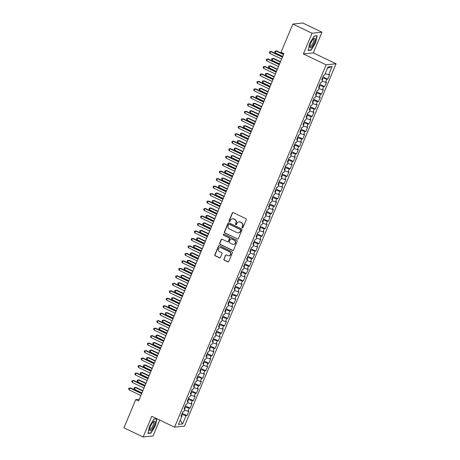 <?xml version="1.0" encoding="UTF-8"?>
<svg xmlns="http://www.w3.org/2000/svg" width="460" height="460" viewBox="0 0 460 460"><rect width="100%" height="100%" fill="white"/><g stroke="black" fill="none" stroke-linecap="round" stroke-linejoin="round"><path stroke-width="0.69" d="M242.276 227.786A0.564 0.535 -96.1 0 0 242.978 227.505L246.238 219.708A0.805 0.759 -96.1 0 0 245.853 218.644L233.289 212.635A0.805 0.759 -96.1 0 0 232.283 213.037L229.022 220.834A0.564 0.535 -96.1 0 0 229.574 221.628A0.564 0.535 -96.1 0 0 230 221.3L230.42 220.294A2.582 2.438 -96.1 0 1 233.64 219.012L234.686 219.512A2.582 2.438 -96.1 0 1 235.934 222.927L235.514 223.939A0.564 0.535 -96.1 0 0 236.06 224.733A0.564 0.535 -96.1 0 0 236.492 224.405L236.911 223.393A2.582 2.438 -96.1 0 1 240.126 222.117L241.172 222.617A2.582 2.438 -96.1 0 1 242.426 226.032L242 227.039A0.564 0.535 -96.1 0 0 242.276 227.786M239.005 221.887A2.582 2.438 -96.1 0 1 240.396 222.088L241.442 222.588A2.582 2.438 -96.1 0 1 242.69 226.004L242.27 227.01A0.564 0.535 -96.1 0 0 242.684 227.803M233.036 212.566A0.805 0.759 -96.1 0 0 232.553 213.009L229.293 220.806A0.564 0.535 -96.1 0 0 229.707 221.599M232.518 218.782A2.582 2.438 -96.1 0 1 233.904 218.983L234.951 219.483A2.582 2.438 -96.1 0 1 236.204 222.899L235.779 223.911A0.564 0.535 -96.1 0 0 236.193 224.698M223.87 259.083A0.805 0.759 -96.1 0 0 224.261 260.147L227.78 261.832A0.805 0.759 -96.1 0 0 228.787 261.435L232.409 252.77A0.805 0.759 -96.1 0 0 232.018 251.706L219.46 245.703A0.805 0.759 -96.1 0 0 218.454 246.1L214.831 254.759A0.805 0.759 -96.1 0 0 215.222 255.829L219.477 257.864A0.805 0.759 -96.1 0 0 220.484 257.462L222.036 253.759A0.805 0.759 -96.1 0 0 221.645 252.689L219.535 251.677A2.156 2.035 -96.1 0 1 220.127 247.572A2.156 2.035 -96.1 0 1 221.174 247.756L229.442 251.706A2.156 2.035 -96.1 0 1 228.85 255.817A2.156 2.035 -96.1 0 1 227.803 255.633L226.423 254.972A0.805 0.759 -96.1 0 0 225.417 255.375L224.135 259.055A0.805 0.759 -96.1 0 0 224.526 260.118L228.051 261.803A0.805 0.759 -96.1 0 0 228.309 261.872M138.575 400.993L283.889 53.607L281.048 52.25L292.836 24.064L312.029 33.235L303.37 53.946L326.117 64.825L174.547 427.162L151.8 416.288L143.135 437L123.941 427.823L135.734 399.636L138.575 400.993M237.331 239.01A0.805 0.759 -96.1 0 0 238.337 238.608L241.96 229.948A0.805 0.759 -96.1 0 0 241.569 228.879L229.005 222.876A0.805 0.759 -96.1 0 0 228.005 223.278L224.382 231.938A0.805 0.759 -96.1 0 0 224.773 233.001L237.601 238.981A0.805 0.759 -96.1 0 0 237.855 239.05M237.182 241.362L233.559 250.021A0.805 0.759 -96.1 0 1 232.559 250.418L219.995 244.415A0.805 0.759 -96.1 0 1 219.604 243.346L221.156 239.643A0.805 0.759 -96.1 0 1 222.163 239.24L227.257 241.678A0.805 0.759 -96.1 0 0 228.258 241.276L229.287 238.82A0.805 0.759 -96.1 0 0 228.896 237.751L223.594 235.215A0.564 0.535 -96.1 0 1 223.75 234.14A0.564 0.535 -96.1 0 1 224.026 234.186L236.791 240.292A0.805 0.759 -96.1 0 1 237.182 241.362M326.117 64.825L336.059 63.762L184.489 426.104L174.547 427.162M322.949 76.849L327.761 79.149L329.636 74.664L328.681 74.761L332.126 66.539L327.986 66.982L324.547 75.204L323.593 75.308L321.712 79.793L322.667 79.689L321.419 82.685L320.465 82.783L318.584 87.273L319.539 87.17L318.291 90.16L317.337 90.263L315.457 94.748L316.411 94.645L315.163 97.635L314.209 97.738L312.334 102.223L313.283 102.126L312.035 105.116L311.081 105.213L309.206 109.704L310.161 109.601L308.907 112.591L307.953 112.694L306.078 117.179L307.033 117.076L305.779 120.066L304.825 120.169L302.95 124.654L303.905 124.556L302.651 127.546L301.697 127.65L299.822 132.135L300.777 132.031L299.523 135.021L298.569 135.125L296.694 139.61L297.649 139.506L296.395 142.502L295.441 142.6L293.566 147.085L294.521 146.987L293.267 149.977L292.313 150.081L290.438 154.566L291.393 154.462L290.139 157.452L289.185 157.556L287.31 162.041L288.265 161.937L287.011 164.933L286.057 165.031L284.182 169.521L285.137 169.418L283.883 172.408L282.929 172.511L281.054 176.996L282.009 176.893L280.755 179.883L279.801 179.986L277.926 184.471L278.881 184.374L277.627 187.364L276.673 187.461L274.798 191.952L275.753 191.849L274.499 194.839L273.55 194.942L271.67 199.427L272.625 199.324L271.371 202.314L270.423 202.417L268.542 206.902L269.497 206.804L268.249 209.794L267.294 209.898L265.414 214.383L266.369 214.279L265.121 217.269L264.166 217.373L262.286 221.858L263.241 221.755L261.993 224.75L261.038 224.848L259.158 229.333L260.113 229.235L258.865 232.225L257.911 232.329L256.03 236.814L256.985 236.71L255.737 239.7L254.782 239.804L252.902 244.289L253.857 244.185L252.609 247.181L251.654 247.279L249.774 251.769L250.729 251.666L249.481 254.656L248.526 254.759L246.652 259.244L247.601 259.141L246.353 262.131L245.398 262.234L243.524 266.719L244.473 266.622L243.225 269.612L242.27 269.709L240.396 274.2L241.35 274.097L240.097 277.087L239.142 277.19L237.268 281.675L238.222 281.572L236.969 284.562L236.014 284.665L234.14 289.15L235.094 289.052L233.841 292.042L232.886 292.146L231.012 296.631L231.966 296.527L230.713 299.517L229.758 299.621L227.884 304.106L228.838 304.002L227.585 306.998L226.63 307.096L224.756 311.581L225.71 311.483L224.457 314.473L223.502 314.577L221.628 319.062L222.582 318.958L221.329 321.948L220.374 322.052L218.5 326.537L219.454 326.433L218.201 329.429L217.246 329.527L215.372 334.017L216.327 333.914L215.073 336.904L214.118 337.007L212.244 341.492L213.198 341.389L211.945 344.379L210.99 344.482L209.116 348.967L210.07 348.87L208.817 351.86L207.862 351.957L205.988 356.448L206.942 356.345L205.689 359.335L204.74 359.438L202.86 363.923L203.814 363.82L202.561 366.81L201.612 366.913L199.732 371.398L200.686 371.3L199.439 374.291L198.484 374.388L196.604 378.879L197.558 378.775L196.311 381.765L195.356 381.869L193.476 386.354L194.43 386.25L193.183 389.246L192.228 389.344L190.348 393.829L191.302 393.731L190.055 396.721L189.1 396.825L187.22 401.31L188.174 401.206L186.927 404.196L185.972 404.3L184.092 408.785L185.046 408.681L183.799 411.677L182.844 411.775L180.964 416.265L181.918 416.162L181.246 415.598M327.761 79.149L326.807 79.252L325.553 82.242L322.069 81.132M319.821 84.324L324.634 86.624L326.508 82.139L325.553 82.242M324.634 86.624L323.679 86.727L322.431 89.717L318.941 88.607M316.693 91.799L321.505 94.104L323.38 89.614L322.431 89.717M321.505 94.104L320.551 94.202L319.303 97.192L315.813 96.088M313.565 99.279L318.377 101.579L320.258 97.094L319.303 97.192M318.377 101.579L317.423 101.683L316.175 104.673L312.685 103.563M310.437 106.754L315.249 109.054L317.13 104.57L316.175 104.673M315.249 109.054L314.295 109.158L313.047 112.148L309.557 111.038M307.309 114.229L312.122 116.535L314.002 112.044L313.047 112.148M312.122 116.535L311.167 116.633L309.919 119.629L306.429 118.519M304.181 121.71L308.993 124.01L310.874 119.525L309.919 119.629M308.993 124.01L308.039 124.114L306.791 127.104L303.301 125.994M301.053 129.185L305.865 131.485L307.746 127L306.791 127.104M305.865 131.485L304.911 131.589L303.663 134.579L300.173 133.475M297.925 136.666L302.737 138.966L304.618 134.481L303.663 134.579M302.737 138.966L301.783 139.07L300.535 142.059L297.045 140.95M294.797 144.141L299.609 146.441L301.49 141.956L300.535 142.059M299.609 146.441L298.655 146.544L297.407 149.534L293.917 148.425M291.669 151.616L296.481 153.922L298.362 149.431L297.407 149.534M296.481 153.922L295.533 154.019L294.279 157.01L290.789 155.905M288.541 159.097L293.359 161.397L295.234 156.912L294.279 157.01M293.359 161.397L292.405 161.5L291.151 164.49L287.661 163.38M285.413 166.572L290.231 168.872L292.106 164.387L291.151 164.49M290.231 168.872L289.277 168.975L288.023 171.965L284.533 170.855M282.285 174.047L287.103 176.352L288.978 171.862L288.023 171.965M287.103 176.352L286.149 176.45L284.895 179.44L281.405 178.336M279.157 181.527L283.975 183.827L285.85 179.342L284.895 179.44M283.975 183.827L283.021 183.931L281.767 186.921L278.277 185.811M276.029 189.002L280.847 191.302L282.722 186.817L281.767 186.921M280.847 191.302L279.893 191.406L278.639 194.396L275.149 193.286M272.906 196.477L277.719 198.783L279.594 194.292L278.639 194.396M277.719 198.783L276.765 198.881L275.511 201.877L272.021 200.767M269.779 203.958L274.591 206.258L276.466 201.773L275.511 201.877M274.591 206.258L273.637 206.362L272.383 209.352L268.893 208.242M266.65 211.433L271.463 213.733L273.338 209.248L272.383 209.352M271.463 213.733L270.509 213.837L269.255 216.827L265.765 215.723M263.522 218.914L268.335 221.214L270.21 216.729L269.255 216.827M268.335 221.214L267.381 221.317L266.127 224.308L262.637 223.198M260.394 226.389L265.207 228.689L267.082 224.204L266.127 224.308M265.207 228.689L264.253 228.792L262.999 231.782L259.509 230.673M257.267 233.864L262.079 236.17L263.954 231.679L262.999 231.782M262.079 236.17L261.125 236.267L259.871 239.257L256.387 238.153M254.138 241.345L258.951 243.645L260.826 239.16L259.871 239.257M258.951 243.645L257.997 243.748L256.749 246.738L253.259 245.628M251.01 248.82L255.823 251.12L257.698 246.635L256.749 246.738M255.823 251.12L254.869 251.223L253.621 254.213L250.131 253.103M247.882 256.295L252.695 258.601L254.57 254.11L253.621 254.213M252.695 258.601L251.741 258.698L250.493 261.688L247.003 260.584M244.755 263.775L249.567 266.075L251.447 261.59L250.493 261.688M249.567 266.075L248.613 266.179L247.365 269.169L243.875 268.059M241.626 271.25L246.439 273.55L248.319 269.065L247.365 269.169M246.439 273.55L245.485 273.654L244.237 276.644L240.747 275.534M238.498 278.726L243.311 281.031L245.191 276.54L244.237 276.644M243.311 281.031L242.357 281.129L241.109 284.125L237.619 283.015M235.37 286.206L240.183 288.506L242.064 284.021L241.109 284.125M240.183 288.506L239.229 288.61L237.981 291.6L234.491 290.49M232.242 293.681L237.055 295.981L238.935 291.496L237.981 291.6M237.055 295.981L236.101 296.085L234.853 299.075L231.363 297.971M229.114 301.162L233.927 303.462L235.808 298.977L234.853 299.075M233.927 303.462L232.973 303.565L231.725 306.555L228.235 305.446M225.986 308.637L230.799 310.937L232.679 306.452L231.725 306.555M230.799 310.937L229.85 311.041L228.597 314.03L225.107 312.921M222.858 316.112L227.671 318.418L229.552 313.927L228.597 314.03M227.671 318.418L226.722 318.516L225.469 321.505L221.979 320.401M219.73 323.593L224.549 325.893L226.423 321.408L225.469 321.505M224.549 325.893L223.594 325.996L222.341 328.986L218.851 327.876M216.602 331.068L221.421 333.368L223.295 328.883L222.341 328.986M221.421 333.368L220.466 333.471L219.213 336.461L215.723 335.351M213.474 338.543L218.293 340.848L220.167 336.358L219.213 336.461M218.293 340.848L217.338 340.946L216.085 343.936L212.595 342.832M210.346 346.023L215.165 348.323L217.039 343.839L216.085 343.936M215.165 348.323L214.21 348.427L212.957 351.417L209.467 350.307M207.224 353.498L212.037 355.798L213.911 351.313L212.957 351.417M212.037 355.798L211.083 355.902L209.829 358.892L206.339 357.782M204.096 360.973L208.909 363.279L210.783 358.788L209.829 358.892M208.909 363.279L207.954 363.377L206.701 366.373L203.211 365.263M200.968 368.454L205.781 370.754L207.655 366.269L206.701 366.373M205.781 370.754L204.827 370.858L203.573 373.848L200.083 372.738M197.84 375.929L202.653 378.229L204.527 373.744L203.573 373.848M202.653 378.229L201.698 378.333L200.445 381.323L196.955 380.219M194.712 383.41L199.525 385.71L201.399 381.225L200.445 381.323M199.525 385.71L198.57 385.813L197.317 388.803L193.827 387.694M191.584 390.885L196.397 393.185L198.271 388.7L197.317 388.803M196.397 393.185L195.442 393.288L194.189 396.278L190.699 395.169M188.456 398.36L193.269 400.666L195.143 396.175L194.189 396.278M193.269 400.666L192.314 400.763L191.061 403.753L187.577 402.649M185.328 405.841L190.141 408.141L192.015 403.656L191.061 403.753M190.141 408.141L189.186 408.244L187.939 411.234L184.448 410.124M182.2 413.316L187.013 415.616L188.887 411.131L187.939 411.234M187.013 415.616L186.058 415.719L182.62 423.942L178.48 424.384L181.918 416.162M185.046 408.681L184.374 408.118M181.562 415.863L182.143 414.477L181.786 414.305M186.058 415.719L182.143 414.477M182.62 423.942L180.245 420.17M188.174 401.206L187.502 400.643M184.69 408.382L185.271 406.996L184.914 406.83M189.186 408.244L185.271 406.996M191.302 393.731L190.63 393.168M187.818 400.907L188.399 399.522L188.042 399.349M192.314 400.763L188.399 399.522M194.43 386.25L193.758 385.687M190.946 393.432L191.527 392.041L191.17 391.874M195.442 393.288L191.527 392.041M197.558 378.775L196.886 378.212M194.074 385.952L194.655 384.566L194.298 384.399M198.57 385.813L194.655 384.566M200.686 371.3L200.014 370.737M197.202 378.476L197.777 377.091L197.426 376.918M201.698 378.333L197.777 377.091M203.814 363.82L203.142 363.256M200.33 370.996L200.905 369.61L200.554 369.443M204.827 370.858L200.905 369.61M206.942 356.345L206.27 355.781M203.458 363.521L204.033 362.135L203.682 361.962M207.954 363.377L204.033 362.135M210.07 348.87L209.392 348.306M206.58 356.046L207.161 354.66L206.81 354.487M211.083 355.902L207.161 354.66M213.198 341.389L212.52 340.825M209.708 348.565L210.289 347.179L209.938 347.012M214.21 348.427L210.289 347.179M216.327 333.914L215.648 333.35M212.836 341.09L213.417 339.704L213.06 339.532M217.338 340.946L213.417 339.704M219.454 326.433L218.776 325.87M215.964 333.615L216.545 332.229L216.189 332.057M220.466 333.471L216.545 332.229M222.582 318.958L221.904 318.395M219.092 326.134L219.673 324.748L219.316 324.582M223.594 325.996L219.673 324.748M225.71 311.483L225.032 310.92M222.22 318.659L222.801 317.273L222.444 317.101M226.722 318.516L222.801 317.273M228.838 304.002L228.16 303.439M225.348 311.184L225.929 309.793L225.572 309.626M229.85 311.041L225.929 309.793M231.966 296.527L231.288 295.964M228.476 303.703L229.057 302.318L228.7 302.151M232.973 303.565L229.057 302.318M235.094 289.052L234.416 288.489M231.604 296.228L232.185 294.843L231.828 294.67M236.101 296.085L232.185 294.843M238.222 281.572L237.544 281.008M234.732 288.748L235.313 287.362L234.956 287.195M239.229 288.61L235.313 287.362M241.35 274.097L240.672 273.533M237.86 281.273L238.441 279.887L238.084 279.714M242.357 281.129L238.441 279.887M244.473 266.622L243.8 266.058M240.988 273.798L241.569 272.412L241.212 272.239M245.485 273.654L241.569 272.412M247.601 259.141L246.928 258.577M244.116 266.317L244.697 264.931L244.34 264.764M248.613 266.179L244.697 264.931M250.729 251.666L250.056 251.102M247.244 258.842L247.825 257.456L247.468 257.284M251.741 258.698L247.825 257.456M253.857 244.185L253.184 243.627M250.372 251.367L250.953 249.981L250.596 249.809M254.869 251.223L250.953 249.981M256.985 236.71L256.312 236.147M253.5 243.886L254.081 242.5L253.724 242.334M257.997 243.748L254.081 242.5M260.113 229.235L259.44 228.672M256.628 236.411L257.209 235.025L256.852 234.853M261.125 236.267L257.209 235.025M263.241 221.755L262.568 221.191M259.756 228.936L260.337 227.545L259.98 227.378M264.253 228.792L260.337 227.545M266.369 214.279L265.696 213.716M262.884 221.455L263.459 220.07L263.108 219.903M267.381 221.317L263.459 220.07M269.497 206.804L268.824 206.241M266.012 213.98L266.587 212.595L266.236 212.422M270.509 213.837L266.587 212.595M272.625 199.324L271.952 198.76M269.14 206.5L269.715 205.114L269.364 204.947M273.637 206.362L269.715 205.114M275.753 191.849L275.074 191.285M272.262 199.025L272.843 197.639L272.492 197.466M276.765 198.881L272.843 197.639M278.881 184.374L278.202 183.81M275.39 191.55L275.971 190.164L275.62 189.992M279.893 191.406L275.971 190.164M282.009 176.893L281.33 176.329M278.518 184.069L279.099 182.683L278.748 182.517M283.021 183.931L279.099 182.683M285.137 169.418L284.458 168.855M281.646 176.594L282.227 175.208L281.871 175.036M286.149 176.45L282.227 175.208M288.265 161.937L287.586 161.38M284.774 169.119L285.355 167.733L284.999 167.561M289.277 168.975L285.355 167.733M291.393 154.462L290.714 153.899M287.902 161.638L288.483 160.252L288.127 160.086M292.405 161.5L288.483 160.252M294.521 146.987L293.842 146.424M291.03 154.163L291.611 152.777L291.255 152.605M295.533 154.019L291.611 152.777M297.649 139.506L296.97 138.943M294.158 146.688L294.739 145.297L294.383 145.13M298.655 146.544L294.739 145.297M300.777 132.031L300.098 131.468M297.286 139.207L297.867 137.822L297.511 137.655M301.783 139.07L297.867 137.822M303.905 124.556L303.226 123.993M300.414 131.732L300.995 130.347L300.639 130.174M304.911 131.589L300.995 130.347M307.033 117.076L306.354 116.512M303.542 124.252L304.123 122.866L303.767 122.699M308.039 124.114L304.123 122.866M310.161 109.601L309.482 109.037M306.671 116.777L307.251 115.391L306.895 115.218M311.167 116.633L307.251 115.391M313.283 102.126L312.61 101.562M309.798 109.302L310.379 107.916L310.023 107.743M314.295 109.158L310.379 107.916M316.411 94.645L315.738 94.081M312.926 101.821L313.507 100.435L313.151 100.268M317.423 101.683L313.507 100.435M319.539 87.17L318.866 86.606M316.054 94.346L316.635 92.96L316.279 92.788M320.551 94.202L316.635 92.96M322.667 79.689L321.994 79.132M319.183 86.871L319.763 85.485L319.407 85.313M323.679 86.727L319.763 85.485M322.31 79.39L322.891 78.004L322.535 77.838M326.807 79.252L322.891 78.004M139.305 399.257L135.734 399.636M143.135 437L153.077 435.936L159.712 420.072M303.37 53.946L313.312 52.889L321.977 32.177L312.029 33.235M321.977 32.177L302.784 23L292.836 24.064M313.312 52.889L336.059 63.762M332.126 66.539L327.52 68.097M328.681 74.761L325.191 73.657M311.132 50.157L315.652 42.78L317.17 35.725L314.174 36.047L309.66 43.418L308.142 50.473L311.132 50.157L310.626 49.91M156.866 418.709L153.973 419.02L149.46 426.397L147.936 433.452L150.932 433.13L155.445 425.759L156.958 418.755M228.752 222.807A0.805 0.759 -96.1 0 0 228.269 223.249L224.647 231.909A0.805 0.759 -96.1 0 0 225.038 232.973L237.601 238.981M240.643 230.287A0.564 0.535 -96.1 0 0 240.367 229.54L229.344 224.267A0.564 0.535 -96.1 0 0 228.643 224.549L228.194 225.613A2.582 2.438 -96.1 0 0 229.448 229.028L236.98 232.633A2.582 2.438 -96.1 0 0 240.2 231.351L240.913 230.259A0.564 0.535 -96.1 0 0 240.637 229.511L240.367 229.54M229.206 224.227A0.564 0.535 -96.1 0 1 229.615 224.238L240.637 229.511M238.372 232.835A2.582 2.438 -96.1 0 0 240.465 231.322L240.2 231.351M240.913 230.259L240.465 231.322M221.904 239.171A0.805 0.759 -96.1 0 0 221.427 239.614L219.874 243.323A0.805 0.759 -96.1 0 0 220.265 244.386L232.823 250.389A0.805 0.759 -96.1 0 0 233.082 250.464M227.78 241.718A0.805 0.759 -96.1 0 0 228.528 241.247L229.557 238.792A0.805 0.759 -96.1 0 0 229.166 237.722L223.594 235.215M223.888 234.146A0.564 0.535 -96.1 0 0 223.865 235.186M232.541 244.202A2.156 2.035 -96.1 0 0 235.376 242.592A2.156 2.035 -96.1 0 0 234.18 240.275L231.271 238.884A0.805 0.759 -96.1 0 0 230.264 239.286L229.235 241.742A0.805 0.759 -96.1 0 0 229.626 242.811L232.541 244.202M233.726 244.369A2.156 2.035 -96.1 0 0 234.45 240.246L234.18 240.275M231.012 238.815A0.805 0.759 -96.1 0 1 231.541 238.855L234.45 240.246M226.165 254.903A0.805 0.759 -96.1 0 0 225.687 255.346L224.135 259.055M228.988 255.794A2.156 2.035 -96.1 0 0 229.712 251.677L229.442 251.706M220.259 247.56A2.156 2.035 -96.1 0 1 221.444 247.727L229.712 251.677M219.202 245.628A0.805 0.759 -96.1 0 0 218.724 246.071L215.102 254.731A0.805 0.759 -96.1 0 0 215.493 255.8L219.748 257.836A0.805 0.759 -96.1 0 0 220.006 257.905M150.426 432.889L150.932 433.13M283.63 54.234L276.684 50.916L276.011 50.991L275.229 52.86L282.71 56.436M283.492 54.562L276.011 50.991L275.057 51.089L276.684 50.916M275.229 52.86L274.746 51.836L275.057 51.089M282.532 56.856L271.314 51.491L270.641 51.566L282.394 57.184M269.859 53.435L269.37 52.411L269.681 51.664L270.641 51.566L269.859 53.435L281.612 59.052M269.681 51.664L271.314 51.491M280.502 61.715L273.556 58.397L272.883 58.466L272.101 60.335L279.582 63.911M280.364 62.042L272.883 58.466L271.929 58.564L273.556 58.397M272.101 60.335L271.618 59.311L271.929 58.564M277.374 69.19L270.428 65.872L269.761 65.947L268.979 67.816L276.454 71.386M277.236 69.517L269.761 65.947L268.801 66.039L270.428 65.872M268.979 67.816L268.49 66.786L268.801 66.039M279.404 64.331L268.186 58.966L267.513 59.041L279.266 64.659M266.731 60.91L266.242 59.886L266.553 59.139L267.513 59.041L266.731 60.91L278.484 66.528M266.553 59.139L268.186 58.966M276.276 71.812L265.058 66.447L264.385 66.516L276.138 72.139M263.603 68.385L263.114 67.361L263.425 66.614L264.385 66.516L263.603 68.385L275.356 74.008M263.425 66.614L265.058 66.447M311.627 47.15A5.342 1.518 115.6 0 0 314.968 40.773A5.342 1.518 115.6 0 0 313.789 38.559A5.342 1.518 115.6 0 0 313.404 38.916A5.342 1.518 115.6 0 0 309.833 46.828A5.342 1.518 115.6 0 0 311.627 47.15M309.896 46.08A4.042 1.15 115.6 0 0 310.12 46.368A4.042 1.15 115.6 0 0 311.196 45.839A4.042 1.15 115.6 0 0 313.438 41.94A4.042 1.15 115.6 0 0 313.611 39.071A4.042 1.15 115.6 0 0 313.243 39.083M314.094 36.185L316.888 35.886L315.416 42.722L311.041 49.87L308.206 50.169M151.426 430.123A5.342 1.518 115.6 0 0 154.761 423.746A5.342 1.518 115.6 0 0 153.583 421.538A5.342 1.518 115.6 0 0 153.197 421.895A5.342 1.518 115.6 0 0 149.632 429.807A5.342 1.518 115.6 0 0 151.426 430.123M149.695 429.059A4.042 1.15 115.6 0 0 149.92 429.347A4.042 1.15 115.6 0 0 150.989 428.812A4.042 1.15 115.6 0 0 153.232 424.919A4.042 1.15 115.6 0 0 153.41 422.05A4.042 1.15 115.6 0 0 153.042 422.056M153.887 419.163L156.688 418.864L155.215 425.695L150.84 432.843L148.005 433.147M274.246 76.67L267.3 73.347L266.633 73.422L265.851 75.29L273.326 78.867M274.108 76.998L266.633 73.422L265.673 73.519L267.3 73.347M265.851 75.29L265.362 74.267L265.673 73.519M271.118 84.145L264.172 80.828L263.505 80.897L262.723 82.765L270.198 86.342M270.98 84.473L263.505 80.897L262.545 80.995L264.172 80.828M262.723 82.765L262.234 81.742L262.545 80.995M273.148 79.287L261.93 73.922L261.257 73.997L273.01 79.614M260.475 75.865L259.986 74.842L260.297 74.094L261.257 73.997L260.475 75.865L272.228 81.483M260.297 74.094L261.93 73.922M270.02 86.767L258.802 81.403L258.129 81.472L269.882 87.09M257.347 83.34L256.858 82.317L257.169 81.57L258.129 81.472L257.347 83.34L269.1 88.964M257.169 81.57L258.802 81.403M267.99 91.62L261.044 88.303L260.377 88.377L259.595 90.246L267.07 93.817M267.852 91.948L260.377 88.377L259.417 88.475L261.044 88.303M259.595 90.246L259.106 89.223L259.417 88.475M266.892 94.242L255.674 88.878L255.001 88.947L266.754 94.57M254.219 90.815L253.73 89.792L254.041 89.044L255.001 88.947L254.219 90.815L265.972 96.439M254.041 89.044L255.674 88.878M264.862 99.101L257.922 95.778L257.249 95.852L256.467 97.721L263.942 101.298M264.724 99.429L257.249 95.852L256.289 95.95L257.922 95.778M256.467 97.721L255.978 96.698L256.289 95.95M263.764 101.718L252.546 96.353L251.873 96.427L263.632 102.045M251.091 98.296L250.602 97.273L250.913 96.525L251.873 96.427L251.091 98.296L262.85 103.914M250.913 96.525L252.546 96.353M261.734 106.576L254.794 103.258L254.121 103.327L253.339 105.196L260.814 108.773M261.596 106.904L254.121 103.327L253.161 103.425L254.794 103.258M253.339 105.196L252.85 104.173L253.161 103.425M258.606 114.051L251.666 110.733L250.993 110.808L250.211 112.677L257.686 116.248M258.468 114.379L250.993 110.808L250.033 110.906L251.666 110.733M250.211 112.677L249.722 111.653L250.033 110.906M255.478 121.532L248.538 118.214L247.865 118.283L247.083 120.152L254.558 123.728M255.34 121.86L247.865 118.283L246.905 118.381L248.538 118.214M247.083 120.152L246.594 119.128L246.905 118.381M252.35 129.007L245.41 125.689L244.737 125.758L243.955 127.627L251.43 131.203M252.212 129.335L244.737 125.758L243.777 125.856L245.41 125.689M243.955 127.627L243.466 126.603L243.777 125.856M249.222 136.482L242.282 133.164L241.609 133.239L240.827 135.108L248.302 138.684M249.084 136.81L241.609 133.239L240.649 133.337L242.282 133.164M240.827 135.108L240.338 134.084L240.649 133.337M246.094 143.963L239.154 140.645L238.481 140.714L237.699 142.583L245.174 146.159M245.956 144.29L238.481 140.714L237.527 140.812L239.154 140.645M237.699 142.583L237.21 141.559L237.527 140.812M242.966 151.438L236.026 148.12L235.353 148.189L234.571 150.064L242.046 153.634M242.828 151.765L235.353 148.189L234.399 148.287L236.026 148.12M234.571 150.064L234.082 149.034L234.399 148.287M239.838 158.918L232.898 155.595L232.225 155.67L231.443 157.538L238.918 161.115M239.7 159.246L232.225 155.67L231.271 155.767L232.898 155.595M231.443 157.538L230.954 156.515L231.271 155.767M236.71 166.393L229.77 163.076L229.097 163.145L228.315 165.013L235.796 168.59M236.572 166.721L229.097 163.145L228.143 163.242L229.77 163.076M228.315 165.013L227.827 163.99L228.143 163.242M233.582 173.868L226.642 170.551L225.969 170.625L225.187 172.494L232.668 176.065M233.45 174.196L225.969 170.625L225.015 170.723L226.642 170.551M225.187 172.494L224.698 171.471L225.015 170.723M230.454 181.349L223.514 178.026L222.841 178.1L222.059 179.969L229.54 183.546M230.322 181.677L222.841 178.1L221.887 178.198L223.514 178.026M222.059 179.969L221.57 178.946L221.887 178.198M227.326 188.824L220.386 185.506L219.713 185.575L218.931 187.444L226.412 191.021M227.194 189.152L219.713 185.575L218.759 185.673L220.386 185.506M218.931 187.444L218.442 186.421L218.759 185.673M224.204 196.299L217.258 192.981L216.585 193.056L215.803 194.925L223.284 198.496M224.066 196.627L216.585 193.056L215.631 193.154L217.258 192.981M215.803 194.925L215.314 193.901L215.631 193.154M221.076 203.78L214.13 200.462L213.457 200.531L212.675 202.4L220.156 205.976M220.938 204.108L213.457 200.531L212.503 200.629L214.13 200.462M212.675 202.4L212.186 201.376L212.503 200.629M217.948 211.255L211.002 207.937L210.329 208.006L209.547 209.875L217.028 213.452M217.81 211.583L210.329 208.006L209.375 208.104L211.002 207.937M209.547 209.875L209.064 208.851L209.375 208.104M214.82 218.73L207.874 215.412L207.201 215.487L206.419 217.356L213.9 220.932M214.682 219.058L207.201 215.487L206.247 215.585L207.874 215.412M206.419 217.356L205.936 216.332L206.247 215.585M211.692 226.211L204.746 222.893L204.073 222.962L203.291 224.831L210.772 228.407M211.554 226.538L204.073 222.962L203.119 223.06L204.746 222.893M203.291 224.831L202.808 223.807L203.119 223.06M208.564 233.686L201.618 230.368L200.951 230.437L200.169 232.311L207.644 235.882M208.426 234.013L200.951 230.437L199.991 230.535L201.618 230.368M200.169 232.311L199.68 231.282L199.991 230.535M205.436 241.166L198.49 237.843L197.823 237.918L197.041 239.786L204.516 243.363M205.298 241.494L197.823 237.918L196.863 238.015L198.49 237.843M197.041 239.786L196.552 238.763L196.863 238.015M202.308 248.641L195.362 245.324L194.695 245.393L193.913 247.261L201.388 250.838M202.17 248.969L194.695 245.393L193.735 245.49L195.362 245.324M193.913 247.261L193.424 246.238L193.735 245.49M199.18 256.116L192.24 252.799L191.567 252.873L190.785 254.742L198.26 258.313M199.042 256.444L191.567 252.873L190.607 252.971L192.24 252.799M190.785 254.742L190.296 253.719L190.607 252.971M196.052 263.597L189.112 260.274L188.439 260.348L187.657 262.217L195.132 265.794M195.914 263.925L188.439 260.348L187.479 260.446L189.112 260.274M187.657 262.217L187.168 261.194L187.479 260.446M192.924 271.072L185.984 267.755L185.311 267.823L184.529 269.692L192.004 273.269M192.786 271.4L185.311 267.823L184.351 267.921L185.984 267.755M184.529 269.692L184.04 268.669L184.351 267.921M189.796 278.547L182.856 275.229L182.183 275.304L181.401 277.173L188.876 280.744M189.658 278.875L182.183 275.304L181.223 275.402L182.856 275.229M181.401 277.173L180.912 276.149L181.223 275.402M186.668 286.028L179.728 282.71L179.055 282.779L178.273 284.648L185.748 288.224M186.53 286.356L179.055 282.779L178.095 282.877L179.728 282.71M178.273 284.648L177.784 283.624L178.095 282.877M183.54 293.503L176.6 290.185L175.927 290.254L175.145 292.123L182.62 295.699M183.402 293.831L175.927 290.254L174.967 290.352L176.6 290.185M175.145 292.123L174.656 291.099L174.967 290.352M180.412 300.978L173.472 297.66L172.799 297.735L172.017 299.604L179.492 303.18M180.274 301.306L172.799 297.735L171.839 297.833L173.472 297.66M172.017 299.604L171.528 298.58L171.839 297.833M177.284 308.459L170.344 305.141L169.671 305.21L168.889 307.079L176.364 310.655M177.146 308.786L169.671 305.21L168.716 305.308L170.344 305.141M168.889 307.079L168.4 306.055L168.716 305.308M174.156 315.934L167.216 312.616L166.543 312.685L165.761 314.559L173.236 318.13M174.018 316.261L166.543 312.685L165.589 312.783L167.216 312.616M165.761 314.559L165.272 313.53L165.589 312.783M171.028 323.414L164.088 320.091L163.415 320.166L162.633 322.034L170.108 325.611M170.89 323.742L163.415 320.166L162.46 320.263L164.088 320.091M162.633 322.034L162.144 321.011L162.46 320.263M167.9 330.889L160.96 327.572L160.287 327.641L159.505 329.509L166.986 333.086M167.768 331.217L160.287 327.641L159.333 327.738L160.96 327.572M159.505 329.509L159.016 328.486L159.333 327.738M164.772 338.365L157.832 335.047L157.159 335.122L156.377 336.99L163.858 340.561M164.64 338.692L157.159 335.122L156.204 335.219L157.832 335.047M156.377 336.99L155.888 335.967L156.204 335.219M161.644 345.845L154.704 342.522L154.031 342.596L153.249 344.465L160.73 348.042M161.512 346.173L154.031 342.596L153.077 342.694L154.704 342.522M153.249 344.465L152.76 343.442L153.077 342.694M158.516 353.32L151.576 350.002L150.903 350.072L150.121 351.94L157.602 355.517M158.384 353.648L150.903 350.072L149.948 350.169L151.576 350.002M150.121 351.94L149.632 350.917L149.948 350.169M155.394 360.795L148.448 357.478L147.775 357.552L146.993 359.421L154.474 362.992M155.256 361.123L147.775 357.552L146.82 357.65L148.448 357.478M146.993 359.421L146.504 358.397L146.82 357.65M152.266 368.276L145.32 364.958L144.647 365.027L143.865 366.896L151.346 370.472M152.128 368.604L144.647 365.027L143.692 365.125L145.32 364.958M143.865 366.896L143.382 365.872L143.692 365.125M149.138 375.751L142.192 372.433L141.519 372.502L140.737 374.371L148.218 377.947M149 376.079L141.519 372.502L140.564 372.6L142.192 372.433M140.737 374.371L140.254 373.347L140.564 372.6M260.636 109.198L249.418 103.834L248.745 103.902L260.504 109.526M247.963 105.771L247.474 104.748L247.79 104L248.745 103.902L247.963 105.771L259.722 111.395M247.79 104L249.418 103.834M257.508 116.673L246.29 111.308L245.617 111.377L257.376 117.001M244.835 113.252L244.346 112.223L244.662 111.475L245.617 111.377L244.835 113.252L256.594 118.87M244.662 111.475L246.29 111.308M254.38 124.148L243.162 118.784L242.489 118.858L254.248 124.476M241.707 120.727L241.218 119.703L241.534 118.956L242.489 118.858L241.707 120.727L253.466 126.345M241.534 118.956L243.162 118.784M251.258 131.629L240.034 126.264L239.361 126.333L251.12 131.957M238.579 128.202L238.09 127.178L238.406 126.431L239.361 126.333L238.579 128.202L250.338 133.826M238.406 126.431L240.034 126.264M248.13 139.104L236.906 133.739L236.233 133.814L247.992 139.432M235.451 135.683L234.962 134.659L235.278 133.912L236.233 133.814L235.451 135.683L247.21 141.3M235.278 133.912L236.906 133.739M245.002 146.579L233.778 141.214L233.105 141.289L244.864 146.907M232.323 143.158L231.834 142.134L232.15 141.387L233.105 141.289L232.323 143.158L244.082 148.775M232.15 141.387L233.778 141.214M241.874 154.06L230.65 148.695L229.977 148.764L241.736 154.387M229.195 150.633L228.706 149.609L229.022 148.862L229.977 148.764L229.195 150.633L240.954 156.256M229.022 148.862L230.65 148.695M238.746 161.535L227.522 156.17L226.849 156.245L238.608 161.862M226.067 158.113L225.578 157.09L225.894 156.342L226.849 156.245L226.067 158.113L237.826 163.731M225.894 156.342L227.522 156.17M235.618 169.015L224.394 163.651L223.721 163.72L235.48 169.337M222.939 165.589L222.456 164.565L222.766 163.817L223.721 163.72L222.939 165.589L234.698 171.212M222.766 163.817L224.394 163.651M232.49 176.49L221.266 171.126L220.593 171.195L232.352 176.818M219.811 173.064L219.328 172.04L219.638 171.292L220.593 171.195L219.811 173.064L231.57 178.687M219.638 171.292L221.266 171.126M229.362 183.965L218.138 178.601L217.465 178.675L229.224 184.293M216.683 180.544L216.2 179.521L216.511 178.773L217.465 178.675L216.683 180.544L228.442 186.162M216.511 178.773L218.138 178.601M226.234 191.446L215.01 186.081L214.343 186.15L226.096 191.774M213.561 188.019L213.072 186.996L213.382 186.248L214.343 186.15L213.561 188.019L225.314 193.643M213.382 186.248L215.01 186.081M223.106 198.921L211.882 193.556L211.215 193.625L222.968 199.249M210.433 195.5L209.944 194.471L210.255 193.723L211.215 193.625L210.433 195.5L222.186 201.118M210.255 193.723L211.882 193.556M219.978 206.396L208.754 201.031L208.087 201.106L219.84 206.724M207.305 202.975L206.816 201.952L207.126 201.204L208.087 201.106L207.305 202.975L219.058 208.593M207.126 201.204L208.754 201.031M216.85 213.877L205.626 208.512L204.959 208.581L216.712 214.205M204.177 210.45L203.688 209.427L203.998 208.679L204.959 208.581L204.177 210.45L215.93 216.073M203.998 208.679L205.626 208.512M213.722 221.352L202.503 215.987L201.831 216.062L213.584 221.68M201.049 217.931L200.56 216.907L200.87 216.16L201.831 216.062L201.049 217.931L212.802 223.548M200.87 216.16L202.503 215.987M210.594 228.827L199.375 223.462L198.703 223.537L210.456 229.155M197.921 225.406L197.432 224.382L197.742 223.635L198.703 223.537L197.921 225.406L209.674 231.023M197.742 223.635L199.375 223.462M207.466 236.308L196.248 230.943L195.575 231.012L207.328 236.636M194.793 232.881L194.304 231.857L194.614 231.11L195.575 231.012L194.793 232.881L206.546 238.504M194.614 231.11L196.248 230.943M204.338 243.783L193.119 238.418L192.447 238.493L204.2 244.111M191.665 240.361L191.176 239.338L191.486 238.59L192.447 238.493L191.665 240.361L203.418 245.979M191.486 238.59L193.119 238.418M201.21 251.258L189.992 245.899L189.319 245.968L201.072 251.585M188.537 247.836L188.048 246.813L188.358 246.065L189.319 245.968L188.537 247.836L200.29 253.46M188.358 246.065L189.992 245.899M198.082 258.738L186.863 253.374L186.191 253.443L197.944 259.066M185.409 255.311L184.92 254.288L185.23 253.54L186.191 253.443L185.409 255.311L197.162 260.935M185.23 253.54L186.863 253.374M194.954 266.214L183.736 260.849L183.063 260.923L194.821 266.541M182.281 262.792L181.792 261.769L182.108 261.021L183.063 260.923L182.281 262.792L194.039 268.41M182.108 261.021L183.736 260.849M191.826 273.694L180.607 268.329L179.935 268.398L191.693 274.022M179.153 270.267L178.664 269.244L178.98 268.496L179.935 268.398L179.153 270.267L190.911 275.891M178.98 268.496L180.607 268.329M188.698 281.169L177.48 275.805L176.807 275.873L188.565 281.497M176.025 277.748L175.536 276.719L175.852 275.971L176.807 275.873L176.025 277.748L187.783 283.366M175.852 275.971L177.48 275.805M185.57 288.644L174.352 283.279L173.679 283.354L185.437 288.972M172.897 285.223L172.408 284.2L172.724 283.452L173.679 283.354L172.897 285.223L184.655 290.841M172.724 283.452L174.352 283.279M182.447 296.125L171.223 290.76L170.551 290.829L182.309 296.453M169.769 292.698L169.28 291.674L169.596 290.927L170.551 290.829L169.769 292.698L181.527 298.322M169.596 290.927L171.223 290.76M179.32 303.6L168.095 298.235L167.423 298.31L179.181 303.928M166.641 300.179L166.152 299.155L166.468 298.408L167.423 298.31L166.641 300.179L178.399 305.796M166.468 298.408L168.095 298.235M176.191 311.075L164.967 305.71L164.295 305.785L176.053 311.403M163.513 307.654L163.024 306.63L163.34 305.883L164.295 305.785L163.513 307.654L175.271 313.272M163.34 305.883L164.967 305.71M173.064 318.556L161.839 313.191L161.167 313.26L172.925 318.884M160.385 315.129L159.896 314.105L160.212 313.358L161.167 313.26L160.385 315.129L172.143 320.752M160.212 313.358L161.839 313.191M169.935 326.031L158.711 320.666L158.039 320.741L169.797 326.358M157.257 322.609L156.768 321.586L157.084 320.839L158.039 320.741L157.257 322.609L169.015 328.227M157.084 320.839L158.711 320.666M166.808 333.506L155.583 328.147L154.911 328.216L166.669 333.834M154.129 330.084L153.646 329.061L153.956 328.313L154.911 328.216L154.129 330.084L165.887 335.708M153.956 328.313L155.583 328.147M163.679 340.986L152.455 335.622L151.783 335.691L163.541 341.314M151.001 337.559L150.518 336.536L150.828 335.788L151.783 335.691L151.001 337.559L162.76 343.183M150.828 335.788L152.455 335.622M160.552 348.461L149.327 343.097L148.655 343.171L160.413 348.789M147.873 345.04L147.39 344.017L147.7 343.269L148.655 343.171L147.873 345.04L159.631 350.658M147.7 343.269L149.327 343.097M157.423 355.942L146.199 350.577L145.532 350.647L157.286 356.27M144.75 352.515L144.262 351.492L144.572 350.744L145.532 350.647L144.75 352.515L156.504 358.139M144.572 350.744L146.199 350.577M154.295 363.417L143.071 358.053L142.404 358.122L154.157 363.745M141.623 359.996L141.134 358.967L141.444 358.219L142.404 358.122L141.623 359.996L153.375 365.614M141.444 358.219L143.071 358.053M151.167 370.892L139.944 365.527L139.276 365.602L151.03 371.22M138.494 367.471L138.006 366.447L138.316 365.7L139.276 365.602L138.494 367.471L150.248 373.089M138.316 365.7L139.944 365.527M148.039 378.373L136.821 373.008L136.148 373.077L147.901 378.701M135.366 374.946L134.878 373.922L135.188 373.175L136.148 373.077L135.366 374.946L147.119 380.57M135.188 373.175L136.821 373.008M146.01 383.226L139.064 379.908L138.391 379.983L137.609 381.852L145.09 385.428M145.872 383.554L138.391 379.983L137.436 380.081L139.064 379.908M137.609 381.852L137.126 380.828L137.436 380.081M144.911 385.848L133.693 380.483L133.02 380.558L144.773 386.176M132.238 382.427L131.75 381.403L132.06 380.656L133.02 380.558L132.238 382.427L143.991 388.044M132.06 380.656L133.693 380.483M142.882 390.707L135.936 387.389L135.263 387.458L134.487 389.327L141.962 392.903M142.744 391.034L135.263 387.458L134.309 387.556L135.936 387.389M134.487 389.327L133.998 388.303L134.309 387.556M141.784 393.323L130.565 387.958L129.892 388.033L141.645 393.651M129.11 389.902L128.622 388.878L128.932 388.131L129.892 388.033L129.11 389.902L140.863 395.519M128.932 388.131L130.565 387.958"/></g></svg>
